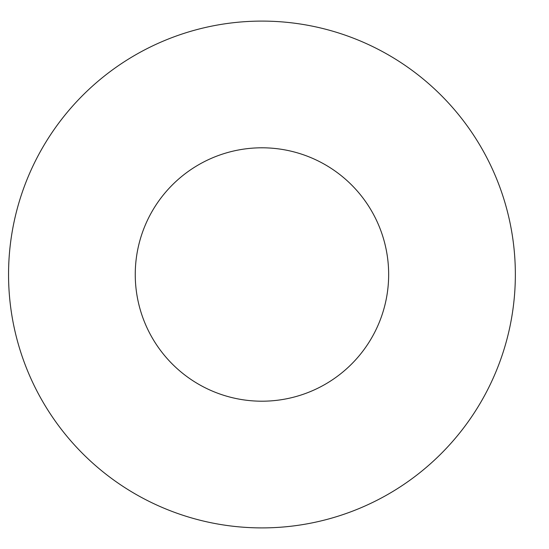 <?xml version="1.0" encoding="UTF-8"?>
<svg xmlns="http://www.w3.org/2000/svg" width="549" height="549" viewBox="0 0 549 549"><rect width="100%" height="100%" fill="white"/><g stroke="black" fill="none" stroke-linecap="round" stroke-linejoin="round"><path stroke-width="0.82" d="M388.658 274.5A126.702 126.702 0 0 1 198.601 384.225A126.702 126.702 0 0 1 198.601 164.775A126.702 126.702 0 0 1 388.658 274.5M515.353 274.5A253.405 253.405 0 0 0 135.253 55.044A253.405 253.405 0 0 0 135.253 493.956A253.405 253.405 0 0 0 515.353 274.5"/></g></svg>
